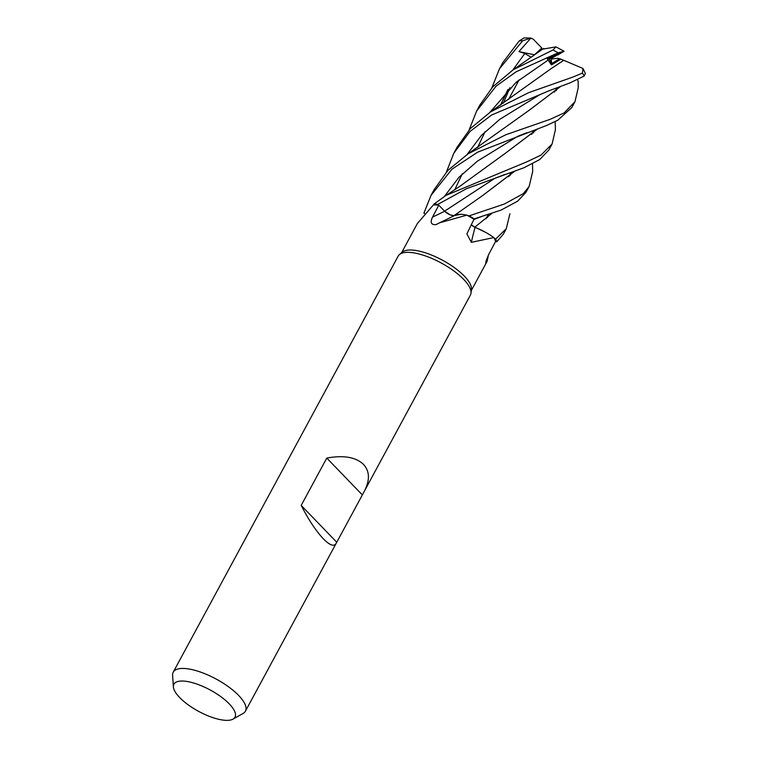 <?xml version="1.0" encoding="UTF-8"?>
<svg xmlns="http://www.w3.org/2000/svg" width="758" height="758" viewBox="0 0 758 758"><rect width="100%" height="100%" fill="white"/><g stroke="black" fill="none" stroke-linecap="round" stroke-linejoin="round"><path stroke-width="1.14" d="M474.934 227.154L485.49 232.28A30.083 10.536 28.4 0 1 493.837 237.567A39.662 13.89 28.4 0 1 493.979 237.813A39.662 13.89 28.4 0 1 495.533 241.385A39.662 13.89 28.4 0 1 495.561 241.518L489.185 253.504C486.503 259.264 485.423 262.486 485.935 263.159L485.726 263.121M509.888 213.784L506.287 228.717L495.637 239.092L493.97 237.794L495.561 239.035A40.96 14.345 28.4 0 1 496.68 241.84L503.312 234.213M173.383 686.881A34.716 12.156 28.4 0 1 194.114 683.157A34.716 12.156 28.4 0 1 229.238 703.869A34.716 12.156 28.4 0 1 233.019 719.124A34.716 12.156 28.4 0 1 179.655 697.531A34.716 12.156 28.4 0 1 173.383 686.881L172.606 675.359A41.027 14.374 28.4 0 1 173.231 672.166L398.215 256.062A41.027 14.374 28.4 0 1 399.485 254.527A41.027 14.374 28.4 0 1 428.393 257.028A41.027 14.374 28.4 0 1 463.612 279.323A41.027 14.374 28.4 0 1 470.993 293.194A41.027 14.374 28.4 0 1 470.405 295.089L336.107 543.458C334.013 546.859 329.749 545.305 323.325 538.786C315.944 530.922 308.563 519.798 301.191 505.406L336.628 542.122M399.485 254.527L402.318 252.13A39.662 13.89 28.4 0 1 430.269 254.546A39.662 13.89 28.4 0 1 464.313 276.101A39.662 13.89 28.4 0 1 471.448 289.509L470.993 293.194M173.231 672.166A41.027 14.374 28.4 0 1 200.946 672.223A41.027 14.374 28.4 0 1 238.628 695.427A41.027 14.374 28.4 0 1 245.412 711.193A41.027 14.374 28.4 0 1 243.091 713.467L233.019 719.124M301.191 505.406L326.783 458.078C343.601 454.999 355.853 457.112 363.537 464.417C369.762 471.305 370.018 480.259 364.323 491.279M488.408 255.048L487.148 261.245L485.935 263.159A693.835 564.217 35.2 0 1 485.774 262.439M493.837 237.567L471.343 242.333L466.871 233.89L473.968 219.308A39.662 13.89 28.4 0 0 473.722 219.157L473.731 219.157M555.406 129.76L552.08 144.039L541.004 155.096L527.236 161.662L445.969 195.403L433.87 204.158L433.652 204.944A39.662 13.89 28.4 0 0 433.377 204.963L417.364 223.525L401.55 252.784M444.643 211.245A6.907 2.416 -151.6 0 0 450.224 214.846L454.099 215.689L459.784 214.315A30.083 10.536 28.4 0 1 466.862 215.13L439.536 222.824L436.011 224.605C431.122 224.946 429.976 222.445 432.562 217.082L438.759 205.2L444.643 211.245A692.84 336.258 -55.5 0 1 432.562 217.082M454.184 215.765A6.907 2.416 28.4 0 1 450.224 214.846M439.536 222.824L455.198 215.253A30.083 10.536 28.4 0 1 459.784 214.315M466.862 215.13A39.662 13.89 28.4 0 1 467.269 215.357A39.662 13.89 28.4 0 1 473.722 219.157M433.652 204.944A39.662 13.89 28.4 0 1 438.55 205.172A39.662 13.89 28.4 0 1 438.759 205.2M485.49 232.28A30.083 10.536 28.4 0 0 475.058 227.419A6.907 2.416 28.4 0 1 471.201 224.7L474.859 227.211M475.058 227.419A693.835 289.812 -33.4 0 0 471.343 242.333M495.533 241.385L496.68 241.84A40.96 14.345 28.4 0 0 495.552 239.026M449.797 214.552L444.709 211.292M453.104 215.556L453.862 215.623M514.275 171.479L482.382 195.725L454.146 215.537L460.798 214.315L454.061 215.613M532.685 171.46L529.16 186.411L523.314 193.631L504.307 204.054L469.145 215.85L467.269 215.357M438.569 205.172L437.83 204.442A40.96 14.345 28.4 0 0 433.851 204.196A40.96 14.345 28.4 0 1 437.83 204.442L438.569 205.172L437.792 204.404L466.577 188.647L523.949 167.745L539.649 159.587L548.801 150.093L552.08 144.039M474.764 227.211L491.658 213.548M495.561 239.035L493.979 237.813M472.689 225.799L474.84 227.154M424.527 213.159L424.035 212.97A40.96 14.345 28.4 0 0 424.205 213.529A40.96 14.345 28.4 0 1 424.035 212.97L424.527 213.159L423.968 212.941L431.018 195.403L451.957 169.176L477.568 152.206L546.869 125.354L557.765 120.219L571.797 107.56M469.145 215.85A41.027 14.364 28.4 0 1 474.176 218.863L474.176 218.863A40.96 14.345 28.4 0 0 469.05 215.822A40.96 14.345 28.4 0 1 474.157 218.882L501.038 210.108L517.705 201.116L525.957 192.333L529.16 186.411M326.783 458.078L362.22 494.794M551.729 58.972L557.793 58.319L559.565 58.745L551.511 63.681L549.332 58.48L556.779 55.287L551.35 58.385L551.511 63.681L559.575 58.745L563.744 60.289L551.085 68.656M491.838 87.862L499.503 68.741L522.669 40.761L530.884 38.071L533.338 39.255L541.809 48.048L534.447 54.813L540.738 49.336M564.018 51.26L558.22 54.68L549.332 58.48L551.35 58.385M469.136 129.912L476.611 111.066L496.083 86.147L516.141 71.783L558.134 52.804L564.028 51.26L547.162 58.574L549.332 58.48L551.454 64.942L561.015 59.096M495.637 239.092A41.027 14.364 28.4 0 1 496.736 241.859M569.779 82.973L584.162 76.056L585.394 73.488L582.949 68.476L582.428 73.081L572.991 77.032L528.497 92.732L490.691 111.805L470.367 128.547L456.979 147.384L453.777 153.306L469.951 131.522L491.554 115.036L549.209 90.704L569.779 82.973M577.454 79.552L578.146 81.115L578.202 87.814L575 101.648L564.132 112.914L550.119 119.328L505.719 134.791L468.264 153.694L447.94 170.342L434.107 189.689L431.018 195.403M542.785 49.118L555.946 46.873L552.942 50L513.261 69.745L492.776 86.819L479.89 105.002L476.611 111.066M507.832 89.633L500.488 105.144M508.087 89.397L500.706 104.992M487.811 215.443L487.479 217.537M530.884 38.071L518.927 51.591L524.811 53.505L531.254 57.305M533.31 55.874L540.596 49.346L542.671 49.194M524.811 53.505L512.692 70.134L524.811 53.505M560.105 86.857L528.364 110.858L468.264 153.694M462.247 173.847L454.715 189.822M559.868 86.943L529.368 110.175M446.405 172.057L453.777 153.306M539.99 94.57L499.882 119.262L481.472 135.369L467.155 154.405L481.472 135.369L499.882 119.262L539.971 94.579L549.209 90.714M533.641 130.689L533.281 132.944M494.803 178.338L444.576 211.179M533.784 130.423L531.585 134.479L533.784 130.423L533.395 132.83M514.455 171.422L482.391 195.716M510.371 175.278L510.74 173.042M517.041 83.74L517.714 80.992M517.591 81.097L516.899 84.015M524.129 37.9L519.221 40.932L502.81 62.611L499.503 68.741M556.524 88.364L556.183 90.581M537.015 129.267L505.179 153.41M517.667 136.355L477.474 161.113L458.988 177.23L444.529 196.303L458.988 177.23L477.474 161.113L517.648 136.355L526.981 132.65M556.647 88.136L554.477 92.154L556.647 88.136L556.315 90.458M537.223 129.192L505.33 153.306L459.395 186.62L447.068 194.74M547.162 58.574L551.454 64.942M548.498 59.835L516.056 82.366L489.867 112.355L516.056 82.366L548.498 59.835M563.677 60.27L582.949 68.476M563.791 60.299L551.388 68.457L490.691 111.805M485.092 131.655L477.597 147.507M564.113 51.26L555.946 46.873M433.87 204.158A41.027 14.364 28.4 0 1 437.792 204.404M424.167 213.567A41.027 14.364 28.4 0 1 423.968 212.941M518.927 51.591L534.437 54.794M582.428 73.081A41.027 14.374 28.4 0 1 584.162 76.056M552.942 50A41.027 14.374 28.4 0 1 558.134 52.804M519.221 40.932A41.027 14.374 28.4 0 1 522.669 40.761M336.107 543.458L245.412 711.193M510.987 172.578L508.751 176.718L510.987 172.578M488.285 214.58L485.982 218.825L488.285 214.58M487.148 261.245L471.324 290.504M519.164 79.827L508.514 99.525L519.164 79.827M503.198 234.43L506.287 228.717M571.693 107.759L575 101.648M513.261 69.745L543.657 48.408M503.359 103.145L509.935 87.672M578.202 87.814L578.146 81.324M494.756 178.357L504.951 174.416M532.685 171.858L532.504 163.709M533.641 132.612L533.85 130.395M481.984 216.4L473.892 219.469M555.415 130.101L555.188 121.526M556.543 90.24L556.732 88.099M530.666 38.042L523.996 37.909"/></g></svg>
